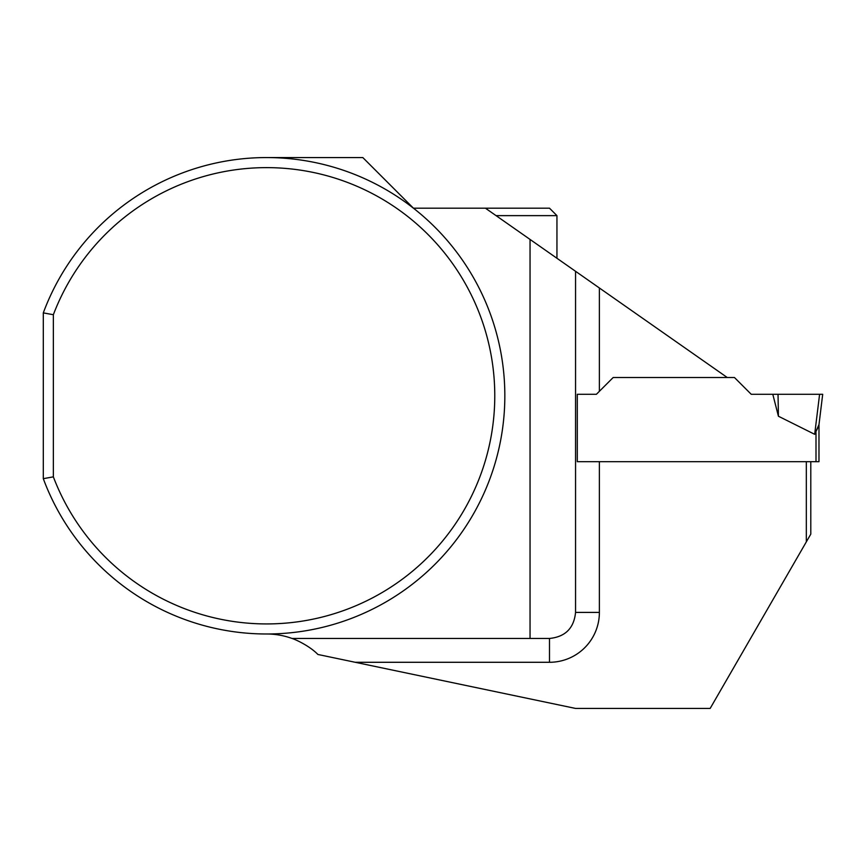 <?xml version="1.0" encoding="UTF-8"?>
<svg xmlns="http://www.w3.org/2000/svg" width="866" height="866" viewBox="0 0 866 866"><rect width="100%" height="100%" fill="white"/><g stroke="black" fill="none" stroke-linecap="round" stroke-linejoin="round"><path stroke-width="1.3" d="M496.056 215.634L556.946 215.634L549.499 208.186L485.425 208.186L727.245 377.511L613.182 377.511L596.403 394.29L577.297 394.29L577.297 461.686L818.976 461.686L818.976 424.6L814.679 434.31L778.415 416.232L772.797 394.29L819.593 394.29L814.679 434.31L818.868 425.542L822.7 394.29L818.868 425.542M596.403 394.29L613.182 377.511L734.455 377.511L751.233 394.29L772.797 394.29M822.7 394.29L778.036 394.29L778.415 416.232M810.793 461.686L810.793 534.149L806.322 541.878L806.322 461.686L577.297 461.686M806.322 541.878L710.163 708.431L575.554 708.431L317.898 654.469C309.541 645.798 295.198 639.357 292.026 638.458L549.499 638.458L549.499 662.284L355.212 662.284M43.3 312.886A238.215 238.215 0 0 1 409.282 205.004A238.215 238.215 0 0 1 409.282 586.553A238.215 238.215 0 0 1 43.3 478.671L43.3 312.886L53.356 314.715L53.356 476.852A228.159 228.159 0 0 0 403.729 578.142A228.159 228.159 0 0 0 403.729 213.415A228.159 228.159 0 0 0 53.356 314.715M485.425 208.186L413.439 208.186L362.822 157.569L266.62 157.569M266.62 633.988A74.444 74.444 0 0 1 292.026 638.458M530.046 239.427L530.046 638.458M575.554 271.296L575.554 612.403C573.985 628.196 565.292 636.878 549.499 638.458M43.3 478.671L53.356 476.852M815.999 461.686L815.999 432.567M599.38 461.686L599.38 612.403A49.871 49.871 0 0 1 549.499 662.284M575.554 612.403L599.38 612.403M599.38 287.977L599.38 391.313M556.946 215.634L556.946 258.263"/></g></svg>
